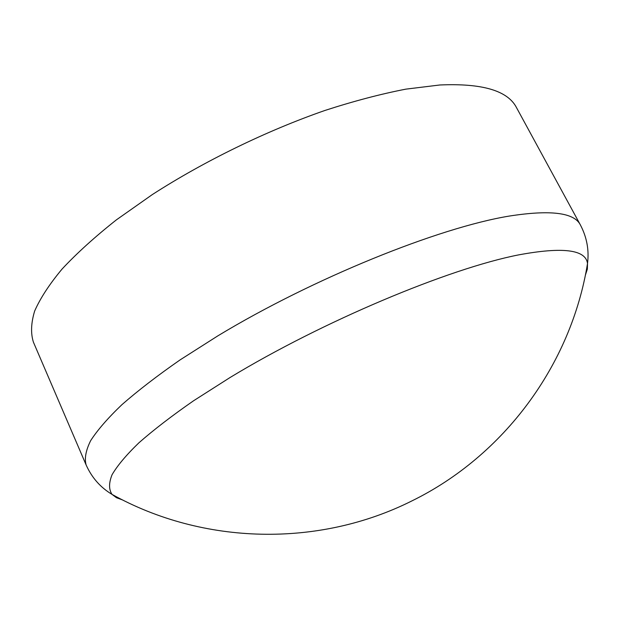 <?xml version="1.0" encoding="UTF-8"?>
<svg xmlns="http://www.w3.org/2000/svg" width="619" height="619" viewBox="0 0 619 619"><rect width="100%" height="100%" fill="white"/><g stroke="black" fill="none" stroke-linecap="round" stroke-linejoin="round"><path stroke-width="0.93" d="M585.326 275.354L587.361 269.056L587.508 263.508C585.744 249.589 562.795 246.71 518.668 254.881C448.783 268.522 322.46 321.416 230.044 377.528L193.592 400.756C171.927 415.79 153.713 429.795 138.95 442.771C126.307 454.965 117.339 465.635 112.039 474.781C108.766 482.975 108.758 489.513 112.031 494.395L116.473 497.707L122.686 499.997M580.374 224.914L516.494 107.598C507.758 90.645 482.193 83.108 439.815 84.989L405.894 89.136C380.786 94.011 353.82 101.106 325.021 110.43C266.456 130.795 204.239 161.118 152.289 194.598L116.372 219.877C94.97 236.806 76.88 253.179 62.117 268.994C49.404 284.253 40.25 298.273 34.649 311.055C31.027 323.002 30.617 333.37 33.418 342.168L86.111 464.923C91.79 477.628 100.425 487.447 112.031 494.395C203.434 545.192 318.824 547.591 411.937 500.895C503.851 455.816 571.167 364.97 587.508 263.508C589.226 250.099 586.851 237.232 580.374 224.914C574.208 212.619 550.585 209.655 509.499 216.031C438.794 227.552 313.036 278.271 217.903 335.823L180.129 359.871C157.419 375.648 138.014 390.581 121.92 404.671C107.884 418.08 97.462 430.073 90.645 440.674C85.848 450.369 84.331 458.455 86.111 464.923"/></g></svg>
